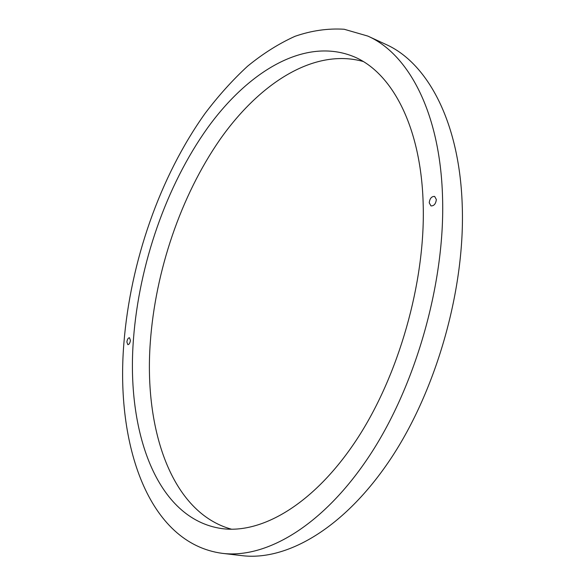 <?xml version="1.0" encoding="UTF-8"?>
<svg xmlns="http://www.w3.org/2000/svg" width="585" height="585" viewBox="0 0 585 585"><rect width="100%" height="100%" fill="white"/><g stroke="black" fill="none" stroke-linecap="round" stroke-linejoin="round"><path stroke-width="0.88" d="M130.418 340.375L129.475 337.72C128.159 337.874 127.296 339.3 126.879 342.006L127.83 344.667C129.146 344.514 130.009 343.081 130.418 340.375M436.351 199.514L434.633 196.421C431.591 196.319 429.792 198.439 429.229 202.79L430.962 205.905C433.997 206.008 435.788 203.873 436.351 199.514M363.088 61.454C313.845 47.824 259.44 83.494 220.106 139.347C180.772 195.96 155.332 271.126 150.265 342.839C144.02 429.185 171.251 512.657 231.587 529.235M423.218 205.562C421.485 127.062 392.009 72.774 354.408 56.913C305.494 36.424 248.698 70.917 207.507 127.998C166.242 185.898 139.171 264.332 133.475 338.971C126.206 430.538 156.056 519.173 221.81 528.591C261.883 534.083 314.006 504.131 356.345 440.103C398.575 376.184 425.273 282.621 423.218 205.562M123.874 343.388C115.574 443.861 147.968 543.465 222.402 553.359C266.285 558.763 323.52 525.718 370.005 454.976C416.374 384.367 445.382 281.049 442.531 196.67C440.074 111.932 408.081 53.776 367.819 36.08L344.163 29.25C327.849 28.241 311.461 30.596 294.994 36.314C278.672 43.707 262.84 53.696 247.499 66.273C232.545 80.086 218.439 95.757 205.174 113.293C159.91 176.633 130.367 261.853 123.874 343.388M222.402 553.359L242.044 555.648C286.54 561.11 344.177 528.599 390.634 458.918C436.973 389.361 465.565 287.52 462.187 204.055C459.203 120.247 426.589 62.332 385.771 44.358L367.819 36.08"/></g></svg>
